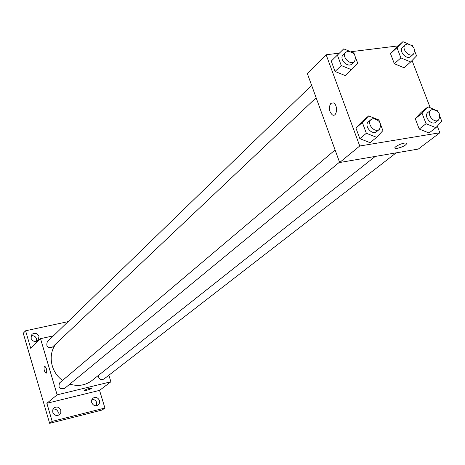 <?xml version="1.0" encoding="UTF-8"?>
<svg xmlns="http://www.w3.org/2000/svg" width="465" height="465" viewBox="0 0 465 465"><rect width="100%" height="100%" fill="white"/><g stroke="black" fill="none" stroke-linecap="round" stroke-linejoin="round"><path stroke-width="0.7" d="M96.493 405.742L96.732 402.638C95.831 400.359 94.226 399.307 91.913 399.482M36.578 341.31L36.596 338.898C35.509 336.323 33.649 335.312 31.016 335.864M57.951 415.431L58.235 412.252C57.259 409.81 55.527 408.764 53.033 409.113M108.886 375.214L110.903 381.782L99.551 390.373L104.921 408.043L102.126 410.031L49.633 423.319L23.25 333.242L25.581 330.784L68.07 321.641M104.921 408.043L52.167 421.371L49.633 423.319M52.167 421.371L46.86 403.289L57.137 394.837L40.525 338.671L30.748 348.39L25.581 330.784M46.116 373.302L46.116 373.302C44.216 371.494 43.629 369.134 44.367 366.211L44.675 366.077C46.802 368.46 47.285 370.867 46.116 373.302C44.21 371.494 43.629 369.134 44.367 366.211L44.582 366.089M31.01 338.229L31.905 334.364C34.881 332.423 37.247 333.132 39.002 336.486L38.072 340.397C35.096 342.292 32.742 341.566 31.01 338.229M91.704 402.55L91.686 400.074L93.035 398.121C95.86 396.709 98.01 397.54 99.493 400.609L99.504 403.114L98.121 405.079C95.302 406.445 93.163 405.602 91.704 402.55M52.778 412.252L52.766 409.793L54.085 407.822C57.026 406.259 59.264 407.067 60.805 410.246L60.81 412.734L59.45 414.722C56.521 416.233 54.295 415.408 52.778 412.252M99.551 390.373L46.86 403.289M57.259 342.542C47.343 352.418 49.947 371.773 62.566 380.399M69.831 384.125C78.05 386.595 85.391 385.421 91.843 380.608L375.214 156.438M110.903 381.782L57.137 394.837M40.525 338.671L53.44 335.84M98.237 375.551C98.847 379.138 100.748 380.306 103.933 379.051L396.157 152.851M311.631 85.351L47.32 341.775C45.884 346.559 47.593 348.332 52.446 347.093L316.136 97.755M335.091 149.957L59.747 382.782C57.939 387.519 59.526 389.426 64.507 388.502L339.526 162.175M91.466 388.258C91.117 388.827 89.565 389.484 86.81 390.24L84.496 390.49C86.008 389.228 88.315 388.467 91.413 388.199C91.355 388.723 89.821 389.403 86.81 390.24L84.45 390.426M437.303 126.154L439.844 132.763L418.32 149.062L339.653 162.518L307.319 73.476L326.145 54.765L339.374 53.138M439.844 132.763L359.736 146.004L339.653 162.518M359.736 146.004L326.145 54.765M330.877 103.294L333.556 102.939C338.212 105.073 336.974 117.535 332.394 114.919C328.935 111.478 328.43 107.601 330.877 103.294L333.562 102.939C338.212 105.073 336.98 117.535 332.399 114.919C328.941 111.478 328.435 107.601 330.877 103.294M429.032 132.973L419.221 129.067L415.28 118.703L421.133 112.332L415.28 118.703L419.221 129.067L429.032 132.973L435.938 127.672L426.068 123.719L422.069 113.28L427.951 106.874L434.676 109.601M345.233 75.592L335.073 71.482L331.243 61.095L337.567 54.899L331.243 61.095L335.073 71.482L345.233 75.592L351.499 69.715L341.269 65.553L337.392 55.085L343.74 48.866L349.535 51.249M412.066 60.526L430.247 107.804M351.029 51.702L398.296 45.884M370.076 142.674L359.852 138.686L355.923 128.026L362.212 121.435L355.923 128.026L359.852 138.686L370.076 142.674L376.65 137.32L366.35 133.281L362.369 122.533L368.687 115.913L378.911 119.97L379.673 122.016M404.085 67.751L394.337 63.722L390.495 53.62L396.389 47.622L390.495 53.62L394.337 63.722L404.085 67.751L410.694 61.955L400.882 57.881L396.988 47.709L402.905 41.681L408.206 43.902M406.695 143.487C405.887 145.359 402.829 146.963 397.534 148.3L395.651 148.399C391.71 147.992 402.469 142.43 405.957 143.086C407.142 144.621 404.335 146.359 397.54 148.3L395.651 148.393L394.93 147.998M414.774 51.284L416.547 55.87L410.694 61.955M411.845 45.431L412.647 45.768L412.914 46.459M405.306 44.82L402.667 47.209C398.133 50.9 406.701 60.52 410.868 56.428L413.536 54.068C415.733 48.825 413.664 45.448 407.328 43.925L405.306 44.82C400.766 48.511 409.363 58.172 413.536 54.068M400.882 57.881L394.337 63.722M396.988 47.709L390.495 53.62M402.905 41.681L396.389 47.622M440.07 116.86L441.75 121.208L435.938 127.672M435.891 110.089L437.751 110.844L438.164 111.914M430.788 110.188L428.021 112.379C423.138 115.855 431.258 126.073 435.798 122.167L438.588 120.005C441.157 114.553 439.14 111.03 432.543 109.432L430.788 110.188C425.894 113.669 434.043 123.922 438.588 120.005M426.068 123.719L419.221 129.067M422.069 113.28L415.28 118.703M427.951 106.874L421.133 112.332M355.673 57.788L357.783 63.426L351.499 69.715M352.197 52.342L353.9 53.045L354.51 54.678M345.733 52.26L343.234 54.69C338.601 58.741 347.692 68.349 351.941 63.897L354.475 61.502C356.678 56.085 354.528 52.65 348.023 51.202L345.733 52.26C341.095 56.323 350.221 65.96 354.475 61.502M341.269 65.553L335.073 71.482M337.392 55.085L331.243 61.095M343.74 48.866L337.567 54.899M380.87 125.207L382.893 130.63L376.65 137.32M371.134 119.476L368.507 121.696C363.485 125.527 372.081 135.792 376.749 131.537L379.405 129.351C382.021 123.702 379.928 120.109 373.139 118.587L371.134 119.476C366.1 123.312 374.732 133.618 379.405 129.351M366.35 133.281L359.852 138.686M362.369 122.533L355.923 128.026M368.687 115.913L362.212 121.435"/></g></svg>
